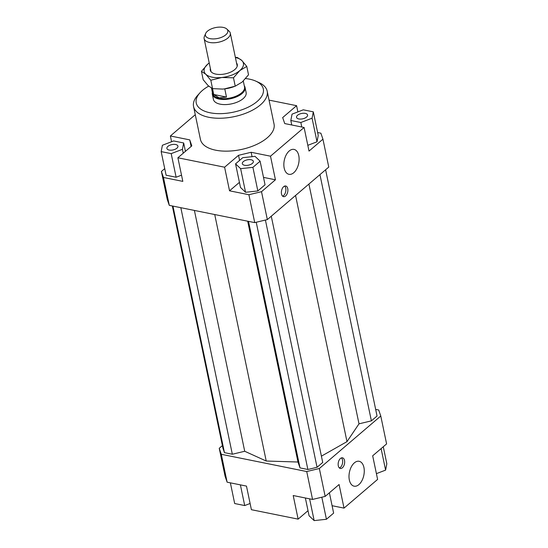 <?xml version="1.0" encoding="UTF-8"?>
<svg xmlns="http://www.w3.org/2000/svg" width="548" height="548" viewBox="0 0 548 548"><rect width="100%" height="100%" fill="white"/><g stroke="black" fill="none" stroke-linecap="round" stroke-linejoin="round"><path stroke-width="0.82" d="M244.285 85.762A16.707 8.104 168.2 0 1 245.059 87.44A16.707 8.104 168.2 0 1 236.928 96.688A16.707 8.104 168.2 0 1 219.104 99.065A16.707 8.104 168.2 0 1 212.343 94.277A16.707 8.104 168.2 0 1 212.384 92.427M243.291 81.042L244.518 86.906A16.289 7.898 168.2 0 1 236.592 95.921A16.289 7.898 168.2 0 1 219.214 98.236A16.289 7.898 168.2 0 1 212.624 93.571L211.487 88.139M224.776 88.872L226.488 97.071L219.131 97.839L213.741 94.496L212.508 88.605M205.644 33.497L204.397 36.435A13.371 6.48 -11.8 0 0 204.13 38.613A13.371 6.48 -11.8 0 0 209.535 42.443A13.371 6.48 -11.8 0 0 223.796 40.538A13.371 6.48 -11.8 0 0 230.304 33.14A13.371 6.48 -11.8 0 0 229.187 31.257L226.865 29.065A11.44 5.548 168.2 0 1 223.755 36.243A11.44 5.548 168.2 0 1 210.048 38.634A11.44 5.548 168.2 0 1 205.644 33.497A11.44 5.548 168.2 0 1 223.187 27.4A11.44 5.548 168.2 0 1 226.865 29.065M226.488 97.071L213.741 94.496M245.059 87.44L246.127 92.544A16.707 8.104 168.2 0 1 237.996 101.791A16.707 8.104 168.2 0 1 220.173 104.168A16.707 8.104 168.2 0 1 213.412 99.38L212.343 94.277M298.776 155.625A12.7 7.357 -78.6 0 1 296.79 168.763A12.7 7.357 -78.6 0 1 288.967 174.312A12.7 7.357 -78.6 0 1 284.186 168.099A12.7 7.357 -78.6 0 1 286.166 154.961A12.7 7.357 -78.6 0 1 293.995 149.412A12.7 7.357 -78.6 0 1 298.776 155.625M363.927 467.499A12.7 7.357 -78.6 0 1 361.94 480.637A12.7 7.357 -78.6 0 1 354.118 486.179A12.7 7.357 -78.6 0 1 349.336 479.966A12.7 7.357 -78.6 0 1 351.323 466.828A12.7 7.357 -78.6 0 1 359.145 461.286A12.7 7.357 -78.6 0 1 363.927 467.499M287.748 188.656A5.432 3.144 -78.6 0 1 286.899 194.28A5.432 3.144 -78.6 0 1 283.549 196.65A5.432 3.144 -78.6 0 1 281.508 193.992A5.432 3.144 -78.6 0 1 282.357 188.375A5.432 3.144 -78.6 0 1 285.7 185.998A5.432 3.144 -78.6 0 1 287.748 188.656M282.61 196.157A5.432 3.144 101.4 0 0 285.741 188.252A5.432 3.144 101.4 0 0 284.645 186.087M344.528 460.471A5.432 3.144 -78.6 0 1 343.685 466.088A5.432 3.144 -78.6 0 1 340.335 468.465A5.432 3.144 -78.6 0 1 338.294 465.807A5.432 3.144 -78.6 0 1 339.137 460.19A5.432 3.144 -78.6 0 1 342.486 457.813A5.432 3.144 -78.6 0 1 344.528 460.471M339.39 467.971A5.432 3.144 101.4 0 0 342.527 460.067A5.432 3.144 101.4 0 0 341.425 457.902M251.073 159.749A5.638 2.733 168.2 0 1 253.354 161.365A5.638 2.733 168.2 0 1 250.614 164.482A5.638 2.733 168.2 0 1 244.593 165.284A5.638 2.733 168.2 0 1 242.312 163.667A5.638 2.733 168.2 0 1 245.059 160.55A5.638 2.733 168.2 0 1 251.073 159.749M297.557 115.258A5.638 2.733 168.2 0 1 303.496 113.258A5.638 2.733 168.2 0 1 307.579 115.012A5.638 2.733 168.2 0 1 306.565 117.073A5.638 2.733 168.2 0 1 300.626 119.08A5.638 2.733 168.2 0 1 296.543 117.32A5.638 2.733 168.2 0 1 297.557 115.258M176.922 148.2A5.638 2.733 168.2 0 1 170.983 150.2A5.638 2.733 168.2 0 1 166.9 148.44A5.638 2.733 168.2 0 1 167.914 146.378A5.638 2.733 168.2 0 1 173.853 144.377A5.638 2.733 168.2 0 1 177.936 146.131A5.638 2.733 168.2 0 1 176.922 148.2M267.171 91.132L274.041 124.04A37.6 18.228 168.2 0 1 255.752 144.836A37.6 18.228 168.2 0 1 215.645 150.186A37.6 18.228 168.2 0 1 200.438 139.418L193.56 106.511A37.6 18.228 -11.8 0 0 208.767 117.279A37.6 18.228 -11.8 0 0 248.881 111.936A37.6 18.228 -11.8 0 0 267.171 91.132A37.6 18.228 -11.8 0 0 258.93 82.536L255.793 81.118A34.257 16.604 168.2 0 1 254.361 103.613A34.257 16.604 168.2 0 1 210.09 112.778A34.257 16.604 168.2 0 1 199.979 92.783A34.257 16.604 168.2 0 1 208.672 86.139M245.634 78.563A34.257 16.604 168.2 0 1 249.443 79.145A34.257 16.604 168.2 0 1 255.793 81.118M199.979 92.783L197.67 95.331A37.6 18.228 -11.8 0 0 193.56 106.511M163.468 177.47L161.4 171.476L167.229 199.369L169.291 205.363L163.468 177.47L182.82 181.381L177.888 157.776L224.605 167.209L238.524 155.31L239.586 160.4M161.4 171.476L164.729 168.633M171.593 141.733L170.387 135.972L195.273 114.703M161.167 151.611L171.188 153.632L182.436 149.309L183.662 142.966L173.648 140.946L162.4 145.261L161.167 151.611L166.099 175.216L176.12 177.237L181.518 175.161M169.291 205.363L254.724 222.618L267.342 219.584L328.766 167.085L322.936 139.185L309.024 151.084L304.092 127.479L284.734 123.567L282.672 117.573L296.591 105.682L297.886 111.895M269.047 100.12L296.591 105.682M317.635 132.541L320.875 133.191L322.936 139.185M252.066 156.68L251.142 152.282L238.524 155.31M239.428 182.361L229.537 190.814L224.605 167.209M251.142 152.282L270.5 156.187L275.432 179.792L261.512 191.69L248.895 194.718L229.537 190.814M275.432 179.792L263.499 177.388M257.841 190.951L265.047 184.792L260.115 161.187L255.039 156.358L242.757 157.687L235.558 163.845L240.49 187.45L245.566 192.28L257.841 190.951L252.909 167.346L260.115 161.187M307.818 145.323L317.011 141.795L318.237 135.452L313.312 111.847L303.291 109.819L292.043 114.142L290.817 120.485L291.755 124.985M177.888 157.776L191.807 145.878L189.745 139.884L191.115 146.467M170.387 135.972L189.745 139.884M375.661 409.397L378.709 410.014L380.771 416.007L319.347 468.513L306.722 471.54L312.552 499.434L325.176 496.406L339.089 484.514L344.021 508.119L332.088 505.708M380.771 416.007L386.6 443.907L372.681 455.799L377.613 479.404L344.021 508.119M325.176 496.406L319.347 468.513M306.722 471.54L221.296 454.292L219.234 448.298L222.392 445.593M321.409 456.162L346.987 441.64L359.002 423.83L371.386 420.857L377.045 416.021L325.608 169.784M172.339 205.98L222.954 448.285L224.454 452.648L232.331 454.237L244.716 451.264L266.218 461.026L297.982 462.019L300.009 467.903L307.88 469.492L317.059 467.286L322.724 462.45L271.281 216.22M219.234 448.298L225.064 476.191L227.125 482.185L221.296 454.292M227.125 482.185L246.477 486.097L251.409 509.702L298.133 519.134L293.201 495.529L312.552 499.434M267.342 219.584L261.512 191.69M248.895 194.718L254.724 222.618M250.114 503.482L244.709 505.557L234.688 503.537L230.366 482.843M244.709 505.557L240.387 484.864M376.408 473.65L385.6 470.115L386.833 463.772L383.271 446.75M385.6 470.115L381.107 448.6M308.017 510.681L298.133 519.134M329.389 492.803L333.636 513.113L326.43 519.271L321.82 497.214M326.43 519.271L314.155 520.6L309.079 515.771L305.366 497.988M314.155 520.6L309.606 498.844M171.188 153.632L176.12 177.237M182.436 149.309L183.244 153.193M183.662 142.966L185.416 151.344M290.817 120.485L300.831 122.512L301.77 127.013M300.831 122.512L312.079 118.19L317.011 141.795M312.079 118.19L313.312 111.847M304.092 127.479L270.5 156.187M235.558 163.845L240.634 168.674L245.566 192.28M240.634 168.674L252.909 167.346M359.002 423.83L308.908 184.06M346.987 441.64L295.557 195.472M371.386 420.857L319.943 174.627M214.727 214.542L266.218 461.026M244.716 451.264L194.403 210.439M224.454 452.648L172.949 206.103M180.826 207.692L232.331 454.237M300.009 467.903L248.504 221.358M297.982 462.019L247.675 221.193M307.88 469.492L256.231 222.255M317.059 467.286L265.41 220.049M235.339 57.266L237.407 57.519L241.771 60.444L246.778 66.431L239.805 70.582L233.482 77.802L221.824 77.494L210.809 80.248L205.808 74.261L201.445 71.329L203.192 79.713L208.199 85.7L212.562 88.625L222.584 89.077A20.05 9.72 168.2 0 1 222.591 89.077L224.214 88.94A20.05 9.72 168.2 0 1 222.598 89.077L222.584 89.077M201.445 71.329L207.774 64.116A20.05 9.72 -11.8 0 0 205.808 74.261A20.05 9.72 -11.8 0 0 212.275 77.193A20.05 9.72 -11.8 0 0 221.824 77.494A20.05 9.72 -11.8 0 0 239.805 70.582A20.05 9.72 -11.8 0 0 241.771 60.444A20.05 9.72 -11.8 0 0 235.393 57.526M236.544 63.02A13.789 6.686 168.2 0 1 236.27 68.034A13.789 6.686 168.2 0 1 215.871 74.117A13.789 6.686 168.2 0 1 212.624 72.973A13.789 6.686 168.2 0 1 210.37 68.486M234.27 86.536L233.578 86.783A20.05 9.72 168.2 0 1 224.214 88.94L235.229 86.18L242.202 82.029L248.525 74.809L246.778 66.431M207.774 64.116L209.22 62.972A20.05 9.72 -11.8 0 0 207.774 64.116M212.562 88.625L210.809 80.248M235.229 86.18L233.482 77.802M230.304 33.14L237.209 66.212M204.13 38.613L211.042 71.685"/></g></svg>
